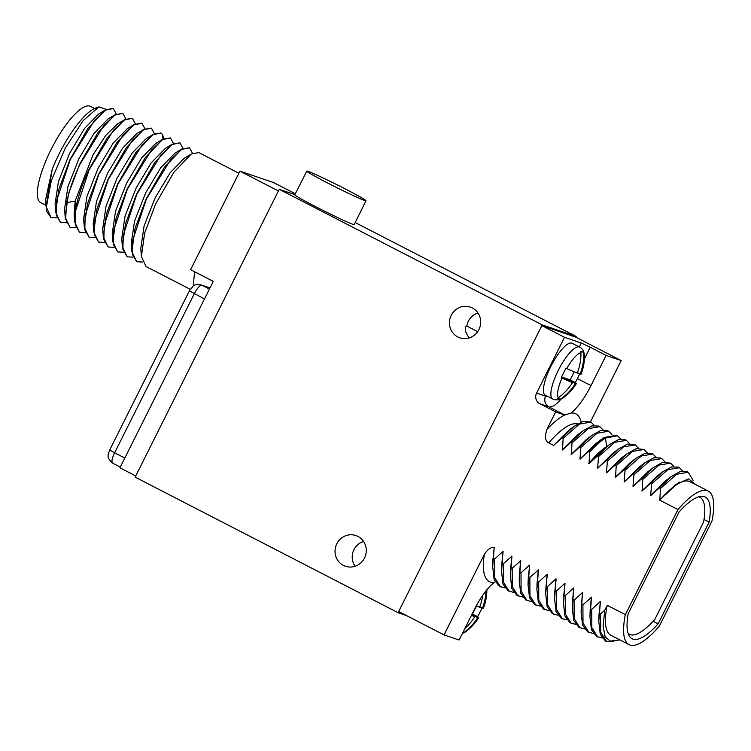 <?xml version="1.0" encoding="UTF-8"?>
<svg xmlns="http://www.w3.org/2000/svg" width="751" height="751" viewBox="0 0 751 751"><rect width="100%" height="100%" fill="white"/><g stroke="black" fill="none" stroke-linecap="round" stroke-linejoin="round"><path stroke-width="1.13" d="M590.474 421.837L621.161 360.546L575.745 337.143L576.101 336.429L355.214 222.549M575.745 337.143L541.922 325.643L542.278 324.93L279.25 189.318L135.133 477.129L398.161 612.741L398.743 611.558M576.101 336.429L542.278 324.93M621.161 360.546L606.113 355.43L590.239 347.244L584.485 358.734M541.922 325.643L564.527 337.302L581.293 343.01L590.239 347.244M541.856 325.615L398.678 611.53L444.029 634.905L459.086 640.03L474.191 609.868A36.677 10.298 117.3 0 1 494.308 582.41L495.134 581.865M406.601 615.604L398.161 612.741M294.89 194.631L279.25 189.318M306.793 171.115L294.796 194.809A33.222 1.333 26.6 0 0 319.701 208.75A33.222 1.333 26.6 0 0 352.848 224.296A33.222 1.333 26.6 0 0 354.219 224.558L366 200.761A33.11 1.333 26.6 0 0 341.189 186.858A33.11 1.333 26.6 0 0 308.154 171.378A33.11 1.333 26.6 0 0 306.793 171.115A33.11 1.333 26.6 0 0 331.604 185.009A33.11 1.333 26.6 0 0 364.648 200.498A33.11 1.333 26.6 0 0 366 200.761M336.824 543.771A16.222 15.555 -71.2 0 0 345.657 566.338A16.222 15.555 -71.2 0 0 364.507 558.04A16.222 15.555 -71.2 0 0 356.105 535.623A16.222 15.555 -71.2 0 0 336.824 543.771M451.22 315.326A16.222 15.555 -71.2 0 0 460.053 337.894A16.222 15.555 -71.2 0 0 478.903 329.595A16.222 15.555 -71.2 0 0 470.501 307.178A16.222 15.555 -71.2 0 0 451.22 315.326M577.575 423.911A86.384 24.248 117.3 0 0 548.737 442.902L553.637 445.427L562.039 437.758L563.166 438.34L562.48 449.99L570.882 442.32L572.009 442.902L571.323 454.543L579.725 446.873L580.852 447.465L579.941 458.992L588.568 451.435L589.695 452.018L589.009 463.667L597.411 455.998L598.538 456.58L597.627 468.108L606.254 460.551L607.381 461.142L606.47 472.67L615.097 465.113L616.224 465.695L615.538 477.345L623.94 469.675L625.067 470.257L624.156 481.785L632.783 474.228L633.91 474.82L632.999 486.348L641.626 478.791L642.753 479.373L642.067 491.023L650.469 483.353L651.596 483.935L650.685 495.463L659.312 487.906L660.439 488.497L659.847 500.185A86.384 24.248 -62.7 0 1 690.094 481.738L708.231 491.088A86.384 24.248 117.3 0 0 677.984 509.535L659.847 500.185M677.984 509.535L625.348 614.647A86.384 24.248 117.3 0 0 629.066 644.649A86.384 24.248 117.3 0 0 659.312 626.193L711.948 521.091A86.384 24.248 117.3 0 0 708.231 491.088M629.066 644.649L610.92 635.29A86.384 24.248 -62.7 0 1 607.212 605.297L625.348 614.647M607.212 605.297L604.79 610.122L600.593 613.886L599.467 613.304L600.378 601.776L598.998 614.759M598.866 618.984L600.378 601.776M600.152 601.664L591.75 609.333L590.624 608.742L591.535 597.214L582.907 604.771L581.781 604.189L582.466 592.539L574.064 600.209L572.938 599.627L573.623 587.986L565.221 595.656L564.095 595.064L565.005 583.536L563.625 596.529M563.494 600.753L565.005 583.536M564.78 583.424L556.378 591.093L555.252 590.511L555.937 578.861L547.535 586.531L546.409 585.949L547.094 574.308L538.692 581.978L537.566 581.387L538.476 569.859L529.849 577.416L528.723 576.834L529.633 565.306L528.253 578.289M528.122 582.513L529.633 565.306M529.408 565.184L521.006 572.853L519.88 572.271L520.79 560.744L512.163 568.3L511.037 567.709L511.947 556.181L503.32 563.738L502.194 563.156L502.879 551.506L494.477 559.176L493.351 558.594L494.224 547.47L492.872 560.227M444.029 634.905L484.292 554.501C487.652 549.328 490.966 546.981 494.224 547.47M564.527 337.302L536.58 393.111A7.97 7.651 108.8 0 0 539.819 403.738L555.693 411.923L546.935 429.403C544.578 436.838 545.179 441.335 548.737 442.902M659.969 499.931L675.346 484.714L688.507 478.885L696.233 484.902M659.753 500.138L675.346 484.714M659.528 500.025L679.204 482.076M660.439 488.497L676.689 474.228L688.292 472.257L693.089 480.368M659.312 487.906L671.356 476.472L680.368 471.468L687.156 471.675L688.292 472.266M671.356 476.472L665.564 480.865L650.91 495.576M650.685 495.463L668.953 478.293M651.596 483.935L667.846 469.675L679.448 467.704L682.64 470.98M650.469 483.353L662.513 471.919L671.525 466.915L678.313 467.113L679.448 467.704M642.067 491.023L656.721 476.303L662.513 471.919M641.842 490.901L660.11 473.74M642.753 479.373L659.002 465.113L670.605 463.142L673.797 466.427M641.626 478.791L653.67 467.357L662.682 462.353L670.605 463.142M633.224 486.46L647.878 471.75L653.67 467.357M632.999 486.348L651.267 469.178M633.91 474.82L650.159 460.551L661.762 458.579L664.954 461.865M632.783 474.228L644.827 462.794L653.839 457.791L660.627 457.997L661.762 458.589M624.381 481.898L639.035 467.188L644.827 462.794M624.156 481.785L642.424 464.616M625.067 470.257L641.316 455.998L652.919 454.026L656.111 457.303M623.94 469.675L635.975 458.241L644.996 453.238L651.784 453.435M635.984 458.241L630.192 462.635L615.538 477.345M615.313 477.223L633.581 460.063M616.224 465.695L632.473 451.435L644.076 449.464L647.268 452.75M615.097 465.113L627.141 453.679L636.153 448.676L644.076 449.464M606.695 472.783L621.349 458.072L627.141 453.679M606.47 472.67L624.738 455.5M607.381 461.142L623.63 446.873L635.233 444.902L638.425 448.187M606.254 460.551L618.298 449.117L627.31 444.113L634.097 444.32L635.233 444.911M597.852 468.22L612.506 453.51L618.298 449.117M597.627 468.108L615.895 450.938M598.538 456.58L614.787 442.32L626.39 440.349L629.582 443.625M597.411 455.998L609.455 444.564L618.467 439.56L625.254 439.757L626.39 440.349M609.455 444.564L603.663 448.948L589.009 463.667M588.784 463.545C595.43 455.5 601.401 449.849 606.714 446.582L607.052 446.385M589.695 452.018C595.468 445.587 600.716 440.931 605.428 438.068L617.547 435.796L620.739 439.072M588.568 451.435L600.593 440.011L604.292 437.486L616.552 435.28M600.593 440.011L594.811 444.404L580.166 459.105M579.941 458.992L598.209 441.823M580.852 447.465L597.101 433.196L608.704 431.224L611.896 434.51M579.725 446.873L591.769 435.439L600.781 430.436L607.568 430.642L608.704 431.234M571.323 454.543L585.977 439.833L591.769 435.439M571.098 454.43L589.366 437.26M572.009 442.902L588.258 428.643L599.861 426.671L603.053 429.947M570.882 442.32L582.926 430.886L591.938 425.883L598.725 426.08L599.861 426.671M562.48 449.99L577.134 435.27L582.926 430.886M562.255 449.868L580.523 432.707M563.166 438.34L579.415 424.08L591.018 422.109L594.21 425.395M562.039 437.758L574.074 426.324L583.095 421.32L591.018 422.109M574.083 426.324L568.291 430.717L553.637 445.427M581.077 422.071A94.354 26.482 117.3 0 0 570.882 413.05L564.705 414.993A94.354 26.482 117.3 0 0 546.935 429.403M555.693 411.923L564.705 414.993M552.736 399.053A29.233 8.205 117.3 0 1 558.556 369.849A29.233 8.205 117.3 0 1 579.209 346.943A29.233 8.205 -62.7 0 1 579.528 347.084L572.055 343.226A29.233 8.205 117.3 0 0 571.736 343.094A29.233 8.205 117.3 0 0 551.084 366A29.233 8.205 117.3 0 0 545.254 395.195L553.881 399.541C558.096 400.405 561.607 399.523 564.414 396.885A25.816 7.247 -62.7 0 1 561.204 398.678L560.443 399.156L558.04 397.917M606.113 355.43L591.009 385.582L577.425 378.579M570.882 413.05A36.677 10.298 117.3 0 0 591.009 385.582M579.688 373.829A26.576 7.463 117.3 0 1 575.275 382.531L575.491 382.681A52.889 2.122 -153.4 0 1 576.355 383.62A52.889 2.122 -153.4 0 1 575.388 383.564L564.508 377.95L570.065 379.846A26.576 7.463 117.3 0 0 574.168 371.839M558.35 397.711A52.889 50.721 -71.2 0 0 572.534 382.597A52.889 2.122 -153.4 0 1 561.926 378.063A25.816 7.247 117.3 0 0 558.35 397.711L557.589 398.19A26.576 7.463 117.3 0 0 558.481 399.025A26.576 7.463 117.3 0 0 558.772 399.147A26.576 7.463 117.3 0 0 560.443 399.156M577.444 372.674L580.148 374.064A52.889 50.721 108.8 0 0 583.818 353.533L583.743 352.623A26.576 7.463 117.3 0 0 582.842 351.778A26.576 7.463 117.3 0 0 582.56 351.656A26.576 7.463 117.3 0 0 580.889 351.656L580.964 352.566A25.816 7.247 117.3 0 0 566.676 368.563A52.889 2.122 26.6 0 0 577.294 373.097A52.889 50.721 -71.2 0 0 580.964 352.566M575.275 382.531L570.065 379.846M575.388 383.564A52.889 50.721 108.8 0 1 561.204 398.678M561.926 378.063L561.297 377.781A26.576 7.463 117.3 0 1 566.057 368.281L566.676 368.563M583.743 352.623L581.64 351.534M580.148 374.064A52.889 2.122 26.6 0 0 581.124 374.111A53.161 53.161 0 0 0 584.531 357.851A25.816 7.247 -62.7 0 0 583.818 353.533M561.645 376.983L572.534 382.597M504.85 587.873L499.349 586.315L494.139 579.509L492.675 566.676L493.351 558.594M500.476 586.897L494.562 577.51L494.477 559.176M501.593 568.836L502.879 551.506M501.724 564.611L503.104 551.628M513.693 592.436L508.192 590.877L502.982 584.062L501.518 571.239L502.194 563.156M509.319 591.459L503.405 582.072L503.32 563.738M510.436 573.398L511.722 556.069M510.567 569.174L511.947 556.181M522.536 596.989L517.035 595.43L511.825 588.624L510.361 575.792L511.037 567.709M518.162 596.022L512.248 586.625L512.163 568.3M519.279 577.951L520.565 560.631M519.41 573.736L520.79 560.744M531.379 601.551L525.878 599.993L520.668 593.187L519.204 580.354L519.88 572.271M527.005 600.575L521.1 591.187L521.006 572.853M540.222 606.113L534.721 604.555L529.511 597.74L528.047 584.916L528.723 576.834M535.848 605.137L529.943 595.75L529.849 577.416M536.965 587.075L538.251 569.746M537.096 582.851L538.476 569.859M549.065 610.666L543.564 609.108L538.354 602.302L536.89 589.469L537.566 581.387M544.691 609.699L538.786 600.302L538.692 581.978M545.808 591.628L547.094 574.308M545.939 587.413L547.319 574.421M557.909 615.229L552.407 613.67L547.197 606.864L545.733 594.032L546.409 585.949M553.534 614.252L547.629 604.865L547.535 586.531M554.651 596.191L555.937 578.861M554.782 591.966L556.162 578.983M562.386 618.815L561.25 618.233L556.04 611.417L554.576 598.594L555.252 590.511M566.752 619.791L562.377 618.815L556.472 609.427L556.378 591.093M575.595 624.344L570.093 622.786L564.883 615.98L563.419 603.147L564.095 595.064M571.229 623.377L565.315 613.98L565.221 595.656M572.337 605.306L573.623 587.986M572.469 601.091L573.848 588.099M584.438 628.906L578.937 627.348L573.726 620.542L572.262 607.709L572.938 599.627M580.072 627.93L574.158 618.542L574.064 600.209M581.18 609.868L582.466 592.539M581.312 605.644L582.692 592.661M593.281 633.468L587.78 631.91L582.569 625.095L581.105 612.272L581.781 604.189M588.915 632.492L583.001 623.105L582.907 604.771M590.023 614.431L591.309 597.101M590.155 610.206L591.535 597.214M602.124 638.021L596.623 636.463L591.413 629.657L589.948 616.824L590.624 608.742M597.758 637.055L591.844 627.658L591.75 609.333M619.875 639.908L606.601 641.607L605.466 641.025L600.256 634.22L598.791 621.387L599.467 613.304M606.601 641.607L600.687 632.22L600.593 613.886M619.753 639.852L610.845 641.589L605.156 636.839L603.1 626.043L604.79 610.122M628.183 613.651A79.737 22.38 117.3 0 0 632.107 638.744A79.737 22.38 117.3 0 0 658.148 623.837L709.104 522.086A79.737 22.38 117.3 0 0 705.189 496.993A79.737 22.38 117.3 0 0 679.139 511.9L628.183 613.651M658.148 623.837L653.145 621.255M709.104 522.086L704.016 519.457M628.165 633.572A77.081 21.638 117.3 0 0 629.244 634.276A77.081 21.638 117.3 0 0 654.797 619.444L703.584 522.029A77.081 21.638 117.3 0 0 699.885 497.256A77.081 21.638 117.3 0 0 698.683 496.787M481.982 607.953A26.576 7.463 117.3 0 1 477.58 616.655L477.786 616.796A52.889 2.122 -153.4 0 1 478.65 617.744A52.889 2.122 -153.4 0 1 477.683 617.688L471.797 614.647M477.683 617.688A52.889 50.721 108.8 0 1 463.508 632.802L462.522 633.168M477.58 616.655L472.37 613.971A26.576 7.463 117.3 0 0 476.463 605.963M486.075 590.784A52.889 50.721 108.8 0 1 482.442 608.188L479.748 606.799M482.442 608.188A52.889 2.122 26.6 0 0 483.419 608.235A53.161 53.161 0 0 0 486.836 591.976A25.816 7.247 -62.7 0 0 486.789 589.892M464.878 628.465A52.889 50.721 -71.2 0 0 474.829 616.712L471.59 615.041M474.829 616.712A52.889 2.122 -153.4 0 1 471.44 615.351M476.275 605.879A52.889 2.122 26.6 0 0 479.589 607.212A52.889 50.721 -71.2 0 0 482.696 595.383M477.692 331.642L466.812 326.037C465.658 325.906 465.235 327.727 465.536 331.51L469 337.988M135.734 475.937L119.925 467.789L213.275 281.372L190.594 269.684L239.944 171.134L278.424 190.97M193.889 285.643A62.727 17.602 -62.7 0 1 194.913 271.909M238.884 173.246L198.799 152.575L191.289 153.993L173.894 172.251L155.654 203.868L144.596 233.345L141.385 256.448L146.069 266.539L190.266 289.323M142.493 262.061L136.776 261.742L132.429 254.411L132.777 240.048L146.361 199.071L170.58 159.756L181.667 149.402L189.496 147.787L192.538 153.298M189.383 147.731L181.742 149.092L164.356 167.351L146.135 198.959L135.077 228.426L131.857 251.519L136.663 261.686M170.336 137.912L162.714 139.264L145.319 157.522L127.088 189.139L116.029 218.607L112.81 241.709L117.616 251.867M179.864 142.821L172.232 144.183L154.847 162.432L136.607 194.049L125.548 223.535L122.338 246.638L127.135 256.776M162.714 139.264L155.626 143.572L141.657 157.945L126.619 183.075L115.541 211.153L112.228 233.702M165.342 148.369L151.176 162.864L136.138 187.994L125.06 216.081L121.746 238.565M174.786 153.326L160.686 167.783L145.656 192.904L134.589 220.972L131.256 243.249M184.305 158.236L170.224 172.674L155.185 197.804L144.108 225.891L140.803 248.45M123.446 252.242L117.729 251.923L113.382 244.591L113.73 230.228L127.313 189.252L151.533 149.937L162.62 139.583L170.449 137.968L173.49 143.479M141.77 123.173L134.129 124.544L116.743 142.803L98.512 174.401L87.454 203.887L84.243 226.98L89.04 237.138M151.289 128.083L143.666 129.444L126.271 147.703L108.041 179.311L96.982 208.787L93.762 231.89L98.569 242.047M160.817 132.993L153.185 134.363L135.8 152.613L117.56 184.22L106.501 213.716L103.291 236.818L108.088 246.957M132.242 118.264L124.619 119.625L117.531 123.934L105.929 135.208L92.993 154.903L75.138 201.08L74.142 214.073M127.229 128.74L113.072 143.234L98.034 168.365L86.966 196.433L83.643 218.71L84.243 226.98M143.666 129.444L136.579 133.753L122.61 148.125L107.571 173.256L96.494 201.334L93.18 223.882M146.295 138.55L132.129 153.044L117.09 178.175L106.013 206.262L102.709 228.745M124.619 119.625L107.224 137.884L88.993 169.491C82.601 183.235 78.254 195.87 75.954 207.407L74.724 222.08L79.522 232.228M94.87 237.513L89.153 237.194L84.816 229.862L85.163 215.499L98.747 174.523L122.957 135.208L134.054 124.854L141.883 123.23L144.924 128.75M104.398 242.423L98.681 242.104L94.335 234.772L94.682 220.409L108.266 179.433L132.486 140.118L143.572 129.763L151.402 128.139L154.443 133.659M85.351 232.603L79.634 232.284L75.288 224.953L75.635 210.59L89.219 169.613L113.439 130.299L124.525 119.944L132.354 118.32L135.396 123.84M75.832 227.694L70.106 227.375L65.609 219.057L66.651 202.61C68.961 191.083 73.307 178.447 79.7 164.704L103.91 125.389L115.006 115.034L122.835 113.41L125.877 118.93M113.917 247.332L108.2 247.013L103.863 239.682L104.211 225.319L117.794 184.342L142.005 145.027L153.091 134.673L160.93 133.058L162.545 134.504L163.971 138.569M132.965 257.152L127.248 256.833L122.911 249.501L123.258 235.138L136.842 194.162L161.052 154.847L172.139 144.492L179.977 142.878L183.019 148.388M66.304 222.784L60.362 222.352L55.677 212.261L58.888 189.158L69.946 159.672L88.177 128.064L105.572 109.806L113.194 108.444M50.946 217.499L46.797 211.5A62.727 17.602 -62.7 0 1 46.355 207.098L51.059 217.555L56.785 217.874M122.723 113.354L115.091 114.725L97.696 132.983L79.475 164.582L68.407 194.058L65.196 217.161L69.993 227.318M105.572 109.806L98.484 114.114L84.516 128.487L69.477 153.617L58.4 181.704L55.086 204.178M115.091 114.725L108.003 119.033L94.035 133.406L78.996 158.536L67.928 186.614L64.595 208.891L65.196 217.161M46.083 206.459L45.586 199.663L52.232 169.228L46.083 206.459L46.797 211.5M116.358 114.021L113.307 108.501L105.478 110.125L94.391 120.479L70.172 159.794L56.597 200.77L56.241 215.133L60.587 222.465M106.238 109.421L98.982 106.858L83.258 120.46L65.262 148.116L51.303 180.644L46.355 207.098M52.232 169.228A57.414 16.109 -62.7 0 1 95.508 108.135L98.982 106.858M45.999 205.305L40.798 202.62A54.156 15.198 117.3 0 1 51.077 149.543A54.156 15.198 -62.7 0 1 90.43 106.351L94.598 108.501M239.944 171.134L273.627 182.587L295.321 193.777M604.292 437.486L605.428 438.068L606.714 446.582M564.752 415.003L548.878 406.826L539.819 403.738M547.272 396.237A28.707 8.054 -62.7 0 1 545.648 396.19L536.58 393.111M545.648 396.19A7.97 7.651 -71.2 0 0 548.878 406.826A36.677 10.298 -62.7 0 0 561.26 398.894M581.293 343.01L579.312 346.971M484.292 554.501A94.354 26.482 117.3 0 0 494.308 582.41M462.344 633.525L466.709 631.009A25.816 7.247 -62.7 0 1 463.508 632.802M363.559 541.443A15.949 15.292 -71.2 0 0 353.974 549.638A15.949 15.292 -71.2 0 0 355.11 566.273M477.955 312.998A15.949 15.292 -71.2 0 0 468.371 321.203A15.949 15.292 -71.2 0 0 466.812 326.037M66.651 202.61L75.138 201.08L75.954 207.407M162.545 134.504L162.976 139.113M124.807 458.035L114.631 452.787L194.312 293.688A10.523 2.957 -62.7 0 1 201.841 285.239L209.951 287.999M204.479 298.936L189.374 290.872L193.101 286.178C193.899 284.826 196.499 284.385 200.902 284.845A7.97 7.651 108.8 0 1 201.841 285.239L209.416 289.06M112.753 463.16A10.523 2.957 -62.7 0 1 112.631 463.104A10.523 2.957 -62.7 0 1 114.631 452.787L109.702 449.98L189.374 290.872M651.784 453.444L652.919 454.026M579.528 347.084C582.86 348.502 584.531 352.088 584.531 357.851M564.414 396.885A53.161 53.161 0 0 0 576.355 383.62M616.421 435.204L617.547 435.796M492.675 566.676L492.891 559.589M501.743 563.973L501.518 571.229M510.586 568.526L510.361 575.792M519.429 573.088L519.204 580.354M528.272 577.65L528.047 584.907M537.115 582.203L536.89 589.469M545.958 586.766L545.733 594.032M554.801 591.328L554.576 598.585M563.419 603.147L563.644 595.881M572.262 607.709L572.487 600.443M581.33 605.006L581.114 612.262M590.173 609.559L589.957 616.824M599.016 614.121L598.8 621.387M628.23 633.75L629.244 634.276M698.871 496.73L699.885 497.256M486.826 589.845L486.836 591.976M466.709 631.009A53.161 53.161 0 0 0 478.65 617.744M112.819 241.709L112.209 233.439M172.232 144.183L165.145 148.491M122.338 246.638L121.737 238.367M181.742 149.092L174.664 153.401M131.857 251.519L131.256 243.258M191.289 153.993L184.202 158.301M141.385 256.448L140.784 248.168M134.129 124.544L127.041 128.853M93.772 231.89L93.162 223.62M153.185 134.363L146.098 138.672M103.291 236.818L102.69 228.548M74.124 213.81L74.724 222.08M55.677 212.261L55.067 203.981M109.702 449.98C108.144 455.012 105.882 457.03 112.631 463.104L120.254 467.122M200.902 284.845L209.98 287.933"/></g></svg>
